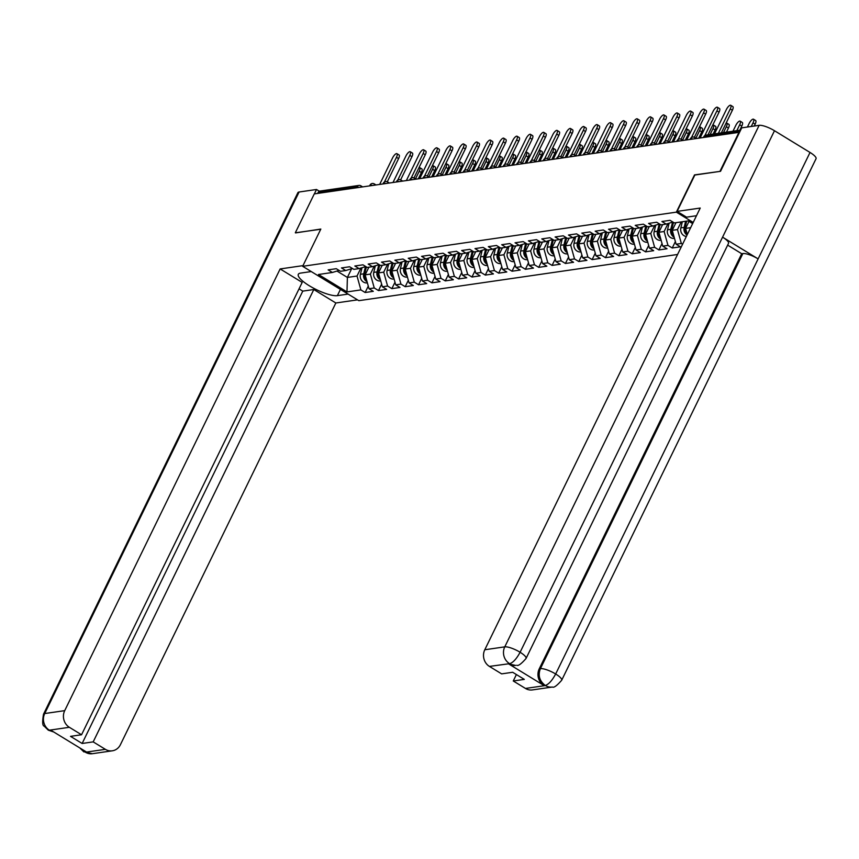 <?xml version="1.0" encoding="UTF-8"?>
<svg xmlns="http://www.w3.org/2000/svg" width="859" height="859" viewBox="0 0 859 859"><rect width="100%" height="100%" fill="white"/><g stroke="black" fill="none" stroke-linecap="round" stroke-linejoin="round"><path stroke-width="1.29" d="M720.271 171.349L694.512 174.903L676.344 212.152L302.658 266.311L358.858 300.671L677.579 254.468M676.344 212.152L693.202 222.449M692.633 223.598L688.22 220.903L674.315 222.91L670.052 220.312L661.924 221.493L666.187 224.092L672.865 222.03M681.208 221.912L677.472 229.578L681.337 243.462L682.583 244.214M681.337 243.462L676.119 244.214L680.382 246.823L672.243 247.993L675.378 241.572M668.012 223.533L664.125 231.511L667.991 245.395L672.243 247.993M667.991 245.395L662.761 246.146L667.024 248.756L658.896 249.937L662.031 243.505M654.665 225.466L650.768 233.455L654.633 247.328L658.896 249.937M654.633 247.328L649.415 248.079L653.678 250.688L645.538 251.87L648.674 245.438M641.308 227.399L637.421 235.387L641.286 249.26L645.538 251.87M641.286 249.26L636.057 250.023L640.32 252.621L632.192 253.802L635.327 247.371M627.961 229.332L624.064 237.32L627.929 251.193L632.192 253.802M627.929 251.193L622.711 251.955L626.973 254.554L618.834 255.735L621.97 249.314M614.604 231.275L610.717 239.253L614.582 253.137L618.834 255.735M614.582 253.137L609.353 253.888L613.616 256.497L605.488 257.668L608.623 251.247M601.257 233.208L597.359 241.196L601.225 255.069L605.488 257.668M601.225 255.069L596.006 255.821L600.269 258.43L592.13 259.611L595.266 253.18M587.9 235.141L584.013 243.129L587.878 257.002L592.13 259.611M587.878 257.002L582.649 257.764L586.912 260.363L578.783 261.544L581.919 255.112M574.553 237.073L570.655 245.062L574.521 258.935L578.783 261.544M574.521 258.935L569.302 259.697L573.565 262.296L565.426 263.477L568.561 257.056M561.195 239.006L557.308 246.995L561.174 260.878L565.426 263.477M561.174 260.878L555.945 261.63L560.208 264.239L552.079 265.41L555.215 258.988M547.849 240.95L543.951 248.927L547.817 262.811L552.079 265.41M547.817 262.811L542.598 263.563L546.861 266.172L538.722 267.353L541.857 260.921M534.491 242.882L530.604 250.871L534.47 264.744L538.722 267.353M534.47 264.744L529.241 265.506L533.503 268.105L525.375 269.286L528.51 262.854M521.145 244.815L517.247 252.804L521.112 266.677L525.375 269.286M521.112 266.677L515.894 267.439L520.157 270.037L512.018 271.219L515.153 264.797M507.787 246.748L503.9 254.736L507.766 268.62L512.018 271.219M507.766 268.62L502.536 269.372L506.799 271.981L498.671 273.151L501.806 266.73M494.44 248.691L490.543 256.669L494.408 270.553L498.671 273.151M494.408 270.553L489.19 271.304L493.453 273.914L485.314 275.095L488.449 268.663M481.083 250.624L477.196 258.613L481.061 272.486L485.314 275.095M481.061 272.486L475.832 273.248L480.095 275.846L471.967 277.027L475.102 270.596M467.736 252.557L463.839 260.545L467.704 274.418L471.967 277.027M467.704 274.418L462.486 275.181L466.748 277.779L458.609 278.96L461.745 272.528M454.379 254.489L450.492 262.478L454.357 276.362L458.609 278.96M454.357 276.362L449.128 277.113L453.391 279.723L445.263 280.893L448.398 274.472M441.032 256.433L437.134 264.411L441 278.295L445.263 280.893M441 278.295L435.781 279.046L440.044 281.655L431.905 282.836L435.041 276.405M427.675 258.366L423.788 266.354L427.653 280.227L431.905 282.836M427.653 280.227L422.424 280.979L426.687 283.588L418.558 284.769L421.694 278.337M414.328 260.298L410.43 268.287L414.296 282.16L418.558 284.769M414.296 282.16L409.077 282.922L413.34 285.521L405.201 286.702L408.336 280.27M400.97 262.231L397.083 270.22L400.949 284.093L405.201 286.702M400.949 284.093L395.72 284.855L399.983 287.454L391.854 288.635L394.99 282.214M387.624 264.175L383.726 272.153L387.592 286.036L391.854 288.635M387.592 286.036L382.373 286.788L386.636 289.397L378.497 290.567L381.632 284.146M374.266 266.107L370.379 274.096L374.245 287.969L378.497 290.567M374.245 287.969L369.016 288.721L373.278 291.33L365.15 292.511L368.286 286.079M360.92 268.04L357.022 276.029L360.887 289.902L365.15 292.511M360.887 289.902L346.982 291.92L318.474 274.493L332.379 272.475L339.069 270.413M666.187 224.092L660.958 224.854L656.706 222.245L648.577 223.426L652.829 226.024L647.611 226.787L643.348 224.178L635.22 225.359L639.483 227.968L634.264 228.719L630.001 226.121L621.873 227.291L626.125 229.901L620.907 230.652L616.644 228.054L608.516 229.235L612.778 231.833L607.56 232.596L603.297 229.987L595.169 231.168L599.421 233.766L594.203 234.528L589.94 231.919L581.811 233.1L586.074 235.71L580.856 236.461L576.593 233.863L568.465 235.033L572.717 237.642L567.498 238.394L563.236 235.796L555.107 236.977L559.37 239.575L554.152 240.337L549.889 237.728L541.761 238.909L546.013 241.508L540.794 242.27L536.531 239.661L528.403 240.842L532.666 243.451L527.447 244.203L523.185 241.604L515.056 242.775L519.308 245.384L514.09 246.136L509.827 243.537L501.699 244.718L505.962 247.317L500.743 248.079L496.481 245.47L488.352 246.651L492.604 249.25L487.386 250.012L483.123 247.403L474.995 248.584L479.258 251.193L474.039 251.945L469.776 249.335L461.648 250.517L465.9 253.126L460.682 253.877L456.419 251.279L448.291 252.449L452.553 255.059L447.335 255.81L443.072 253.212L434.944 254.393L439.196 256.991L433.978 257.754L429.715 255.144L421.586 256.326L425.849 258.924L420.631 259.686L416.368 257.077L408.24 258.258L412.492 260.868L407.273 261.619L403.011 259.021L394.882 260.191L399.145 262.8L393.927 263.552L389.664 260.953L381.536 262.135L385.788 264.733L380.569 265.495L376.306 262.886L368.178 264.067L372.441 266.666L367.222 267.428L362.96 264.819L354.831 266L359.083 268.609L353.865 269.361L349.602 266.762L341.474 267.933L345.737 270.542L340.518 271.294L336.256 268.695L328.127 269.876L332.379 272.475M689.025 221.386L685.6 228.397L690.657 227.667M685.6 228.397L687.307 234.528M675.99 222.674L672.253 230.341L677.472 229.578M672.253 230.341L676.119 244.214M652.829 226.024L659.519 223.963M662.643 224.607L658.896 232.274L664.125 231.511M658.896 232.274L662.761 246.146M639.483 227.968L646.161 225.906M649.286 226.54L645.549 234.206L650.768 233.455M645.549 234.206L649.415 248.079M626.125 229.901L632.815 227.839M635.939 228.483L632.192 236.139L637.421 235.387M632.192 236.139L636.057 250.023M612.778 231.833L619.457 229.772M622.582 230.416L618.845 238.083L624.064 237.32M618.845 238.083L622.711 251.955M599.421 233.766L606.11 231.705M609.235 232.349L605.488 240.015L610.717 239.253M605.488 240.015L609.353 253.888M586.074 235.71L592.753 233.648M595.878 234.282L592.141 241.948L597.359 241.196M592.141 241.948L596.006 255.821M572.717 237.642L579.406 235.581M582.531 236.214L578.783 243.881L584.013 243.129M578.783 243.881L582.649 257.764M559.37 239.575L566.049 237.513M569.173 238.158L565.437 245.814L570.655 245.062M565.437 245.814L569.302 259.697M546.013 241.508L552.702 239.446M555.827 240.09L552.079 247.757L557.308 246.995M552.079 247.757L555.945 261.63M532.666 243.451L539.345 241.39M542.469 242.023L538.733 249.69L543.951 248.927M538.733 249.69L542.598 263.563M519.308 245.384L525.998 243.322M529.123 243.956L525.375 251.623L530.604 250.871M525.375 251.623L529.241 265.506M505.962 247.317L512.64 245.255M515.765 245.899L512.028 253.555L517.247 252.804M512.028 253.555L515.894 267.439M492.604 249.25L499.294 247.188M502.418 247.832L498.671 255.499L503.9 254.736M498.671 255.499L502.536 269.372M479.258 251.193L485.936 249.121M489.061 249.765L485.324 257.432L490.543 256.669M485.324 257.432L489.19 271.304M465.9 253.126L472.59 251.064M475.714 251.698L471.967 259.364L477.196 258.613M471.967 259.364L475.832 273.248M452.553 255.059L459.232 252.997M462.357 253.641L458.62 261.297L463.839 260.545M458.62 261.297L462.486 275.181M439.196 256.991L445.885 254.93M449.01 255.574L445.263 263.241L450.492 262.478M445.263 263.241L449.128 277.113M425.849 258.924L432.528 256.862M435.653 257.507L431.916 265.173L437.134 264.411M431.916 265.173L435.781 279.046M412.492 260.868L419.181 258.806M422.306 259.439L418.558 267.106L423.788 266.354M418.558 267.106L422.424 280.979M399.145 262.8L405.824 260.739M408.948 261.383L405.212 269.039L410.43 268.287M405.212 269.039L409.077 282.922M385.788 264.733L392.477 262.671M395.602 263.316L391.854 270.982L397.083 270.22M391.854 270.982L395.72 284.855M372.441 266.666L379.12 264.604M382.244 265.248L378.508 272.915L383.726 272.153M378.508 272.915L382.373 286.788M359.083 268.609L365.773 266.548M368.898 267.181L365.15 274.848L370.379 274.096M365.15 274.848L369.016 288.721M345.737 270.542L352.415 268.48M356.474 187.788L356.882 186.951L318.109 192.577L317.701 193.415M318.109 192.577A3.06 2.77 -98.2 0 1 320.128 191.042L358.901 185.426A3.06 2.77 -98.2 0 1 360.64 185.791A3.06 1.042 121.4 0 1 360.941 185.845A3.06 1.042 121.4 0 1 361.07 187.122M351.642 268.717L347.39 277.425L357.022 276.029M336.986 271.057L347.39 277.425L346.982 291.92M302.658 266.311L320.826 229.063L295.571 232.907M295.324 232.757L314.276 193.909L738.965 132.35L720.025 171.199M396.922 153.675L399.059 154.974A4.596 1.557 121.4 0 1 398.587 158.614L396.461 157.315A4.596 1.557 -58.6 0 0 396.922 153.675A4.596 1.557 -58.6 0 0 392.606 157.873L379.657 184.438M398.587 158.614L387.291 181.786M396.461 157.315L384.424 181.99M419.697 167.602L421.833 168.901A4.596 1.557 121.4 0 1 421.361 172.541L419.235 171.242A4.596 1.557 -58.6 0 0 419.697 167.602A4.596 1.557 -58.6 0 0 419.031 167.58M366.782 280.689A6.732 6.099 -98.2 0 1 364.731 273.688L366.374 266.913M415.531 178.822L419.235 171.242M367.083 281.784A6.732 6.099 -98.2 0 1 363.701 273.828L365.451 266.644M367.384 282.869L367.287 282.879A6.732 6.099 -98.2 0 1 360.404 274.311L362.015 267.707M418.29 178.833L421.361 172.541M311.237 271.562L300.521 273.108A22.957 5.841 -154 0 0 298.32 274.311A22.957 5.841 -154 0 0 312.762 287.754A22.957 5.841 -154 0 0 337.383 295.646L348.099 294.089M303.002 265.624L280.141 268.942L302.185 282.407L81.551 734.756L69.354 727.294L49.36 730.193L50.928 730.279L86.158 751.808L85.406 752.226L105.389 749.338A12.241 11.092 81.8 0 0 112.336 750.809A12.241 11.092 81.8 0 0 120.41 744.699L335.848 302.991L313.814 289.526L302.776 291.126L299.039 288.839M357.527 299.855L335.848 302.991M280.141 268.942L64.715 710.64A12.241 11.092 81.8 0 0 69.354 727.294M53.73 731.986L48.297 730.171L44.185 726.145C42.445 725.769 42.22 721.785 43.519 714.194L297.89 192.663A12.552 3.2 26 0 1 299.093 192.008L316.509 189.485L319.419 191.256M81.551 734.756L70.513 736.356L82.142 743.475L93.191 741.875L105.389 749.338M93.191 741.875L313.814 289.526M295.389 232.8L320.729 229.256M316.509 189.485L314.362 193.898M82.142 743.475L302.776 291.126M53.537 731.879L49.768 730.44M48.297 730.171L49.403 730.322M85.406 752.226A12.241 11.092 -98.2 0 0 92.353 753.708L85.03 752.097M677.107 211.4L700.225 208.05L484.787 649.758L504.77 646.859L759.141 125.328L741.725 127.851L720.529 171.317L694.845 175.032L677.107 211.4L686.534 217.166L696.477 215.716M525.472 688.446L545.454 685.546A12.241 11.092 -98.2 0 0 552.401 687.028L532.419 689.917A12.241 11.092 -98.2 0 1 525.472 688.446L513.263 680.983L516.399 674.551M759.141 125.328A12.552 3.2 26 0 1 774.485 130.729L722.569 237.159A12.552 3.2 26 0 1 728.507 243.376L526.052 658.477A12.552 3.2 26 0 0 520.114 652.26C516.624 658.735 513.177 662.525 509.784 663.642L489.426 666.412A12.241 11.092 -98.2 0 1 484.787 649.758M508.668 663.932L515.615 665.403A12.241 11.092 -98.2 0 1 508.668 663.932L543.887 685.471A12.241 11.092 -98.2 0 1 539.248 668.817L741.704 253.716L742.863 253.545A12.552 3.2 26 0 1 758.121 258.892L810.037 152.462L774.485 130.729M810.037 152.462A12.552 3.2 26 0 1 816.05 158.722L561.679 680.253A12.552 3.2 26 0 0 555.666 673.993C552.165 680.478 548.751 684.29 545.422 685.428L543.887 685.471M539.248 668.817L540.408 668.646A12.552 3.2 26 0 1 555.666 673.993L758.121 258.892L722.569 237.159L520.114 652.26A12.552 3.2 26 0 0 504.77 646.859A12.241 11.092 81.8 0 0 509.408 663.513M513.263 680.983L524.301 679.383L512.673 672.275L501.635 673.875L489.426 666.412M741.704 253.716L727.648 245.126M742.863 253.545L540.408 668.646C537.852 675.228 539.398 680.779 545.046 685.299M410.28 151.742L412.406 153.042A4.596 1.557 121.4 0 1 411.944 156.682L409.807 155.382A4.596 1.557 -58.6 0 0 410.28 151.742A4.596 1.557 -58.6 0 0 405.953 155.941L393.003 182.495M411.944 156.682L400.638 179.853M409.807 155.382L397.771 180.057M423.627 149.81L425.763 151.109A4.596 1.557 121.4 0 1 425.291 154.749L423.165 153.45A4.596 1.557 -58.6 0 0 423.627 149.81A4.596 1.557 -58.6 0 0 419.31 154.008L406.361 180.562M425.291 154.749L413.995 177.92M423.165 153.45L411.128 178.124M436.984 147.866L439.11 149.176A4.596 1.557 121.4 0 1 438.638 152.816L436.512 151.506A4.596 1.557 -58.6 0 0 436.984 147.866A4.596 1.557 -58.6 0 0 432.657 152.064L419.707 178.629M438.638 152.816L427.342 175.977M436.512 151.506L424.475 176.192M450.331 145.933L452.468 147.243A4.596 1.557 121.4 0 1 451.995 150.873L449.869 149.573A4.596 1.557 -58.6 0 0 450.331 145.933A4.596 1.557 -58.6 0 0 446.014 150.132L433.065 176.696M451.995 150.873L440.699 174.044M449.869 149.573L437.832 174.248M463.688 144.001L465.814 145.3A4.596 1.557 121.4 0 1 465.342 148.94L463.216 147.641A4.596 1.557 -58.6 0 0 463.688 144.001A4.596 1.557 -58.6 0 0 459.361 148.199L446.412 174.753M465.342 148.94L454.046 172.111M463.216 147.641L451.179 172.315M433.054 165.669L435.18 166.968A4.596 1.557 121.4 0 1 434.708 170.608L432.582 169.298A4.596 1.557 -58.6 0 0 433.054 165.669A4.596 1.557 -58.6 0 0 432.388 165.647M380.129 278.745A6.732 6.099 -98.2 0 1 378.078 271.745L379.721 264.98M428.877 176.89L432.582 169.298M380.44 279.841A6.732 6.099 -98.2 0 1 377.058 271.895L378.798 264.712M380.741 280.925L380.634 280.947A6.732 6.099 -98.2 0 1 373.762 272.378L375.362 265.764M431.647 176.9L434.708 170.608M446.401 163.725L448.538 165.035A4.596 1.557 121.4 0 1 448.065 168.665L445.939 167.365A4.596 1.557 -58.6 0 0 446.401 163.725A4.596 1.557 -58.6 0 0 445.735 163.704M393.486 276.813A6.732 6.099 -98.2 0 1 391.436 269.812L393.078 263.037M442.235 174.957L445.939 167.365M393.787 277.908A6.732 6.099 -98.2 0 1 390.405 269.962L392.155 262.768M394.088 278.992L393.991 279.014A6.732 6.099 -98.2 0 1 387.108 270.445L388.719 263.831M444.994 174.968L448.065 168.665M459.758 161.793L461.884 163.092A4.596 1.557 121.4 0 1 461.412 166.732L459.286 165.433A4.596 1.557 -58.6 0 0 459.758 161.793A4.596 1.557 -58.6 0 0 459.093 161.771M406.833 274.88A6.732 6.099 -98.2 0 1 404.782 267.879L406.425 261.104M455.581 173.024L459.286 165.433M407.145 275.975A6.732 6.099 -98.2 0 1 403.762 268.029L405.502 260.835M407.445 277.06L407.338 277.07A6.732 6.099 -98.2 0 1 400.466 268.502L402.066 261.898M458.352 173.024L461.412 166.732M473.105 159.86L475.242 161.159A4.596 1.557 121.4 0 1 474.769 164.799L472.643 163.5A4.596 1.557 -58.6 0 0 473.105 159.86A4.596 1.557 -58.6 0 0 472.439 159.838M420.191 272.947A6.732 6.099 -98.2 0 1 418.14 265.946L419.783 259.171M468.939 171.081L472.643 163.5M420.491 274.042A6.732 6.099 -98.2 0 1 417.109 266.097L418.859 258.903M420.792 275.127L420.695 275.138A6.732 6.099 -98.2 0 1 413.813 266.569L415.423 259.966M471.698 171.091L474.769 164.799M486.462 157.927L488.588 159.226A4.596 1.557 121.4 0 1 488.116 162.866L485.99 161.556A4.596 1.557 -58.6 0 0 486.462 157.927A4.596 1.557 -58.6 0 0 485.797 157.906M433.537 271.004A6.732 6.099 -98.2 0 1 431.486 264.003L433.129 257.238M482.286 169.148L485.99 161.556M433.849 272.099A6.732 6.099 -98.2 0 1 430.466 264.153L432.206 256.97M434.149 273.194L434.042 273.205A6.732 6.099 -98.2 0 1 427.17 264.636L428.77 258.022M485.056 169.159L488.116 162.866M477.035 142.068L479.172 143.367A4.596 1.557 121.4 0 1 478.699 147.007L476.573 145.708A4.596 1.557 -58.6 0 0 477.035 142.068A4.596 1.557 -58.6 0 0 472.718 146.266L459.769 172.82M478.699 147.007L467.403 170.179M476.573 145.708L464.536 170.383M499.809 155.984L501.946 157.294A4.596 1.557 121.4 0 1 501.473 160.934L499.347 159.624A4.596 1.557 -58.6 0 0 499.809 155.984A4.596 1.557 -58.6 0 0 499.143 155.962M446.895 269.071A6.732 6.099 -98.2 0 1 444.844 262.07L446.487 255.295M495.643 167.215L499.347 159.624M447.195 270.166A6.732 6.099 -98.2 0 1 443.813 262.22L445.563 255.026M447.496 271.251L447.399 271.272A6.732 6.099 -98.2 0 1 440.517 262.704L442.127 256.089M498.403 167.226L501.473 160.934M490.392 140.135L492.518 141.434A4.596 1.557 121.4 0 1 492.046 145.074L489.92 143.764A4.596 1.557 -58.6 0 0 490.392 140.135A4.596 1.557 -58.6 0 0 486.065 144.323L473.116 170.887M492.046 145.074L480.75 168.235M489.92 143.764L477.883 168.45M513.167 154.051L515.293 155.35A4.596 1.557 121.4 0 1 514.82 158.99L512.694 157.691A4.596 1.557 -58.6 0 0 513.167 154.051A4.596 1.557 -58.6 0 0 512.501 154.029M460.241 267.138A6.732 6.099 -98.2 0 1 458.191 260.137L459.833 253.362M508.99 165.282L512.694 157.691M460.553 268.233A6.732 6.099 -98.2 0 1 457.171 260.288L458.91 253.094M460.853 269.318L460.746 269.339A6.732 6.099 -98.2 0 1 453.874 260.76L455.474 254.157M511.76 165.282L514.82 158.99M503.739 138.192L505.876 139.502A4.596 1.557 121.4 0 1 505.403 143.131L503.277 141.832A4.596 1.557 -58.6 0 0 503.739 138.192A4.596 1.557 -58.6 0 0 499.423 142.39L486.473 168.955M505.403 143.131L494.108 166.302M503.277 141.832L491.241 166.506M526.513 152.118L528.65 153.417A4.596 1.557 121.4 0 1 528.178 157.057L526.052 155.758A4.596 1.557 -58.6 0 0 526.513 152.118A4.596 1.557 -58.6 0 0 525.848 152.097M473.599 265.206A6.732 6.099 -98.2 0 1 471.548 258.205L473.191 251.429M522.347 163.339L526.052 155.758M473.9 266.301A6.732 6.099 -98.2 0 1 470.517 258.355L472.267 251.161M474.2 267.385L474.104 267.396A6.732 6.099 -98.2 0 1 467.221 258.827L468.831 252.224M525.107 163.35L528.178 157.057M517.097 136.259L519.223 137.558A4.596 1.557 121.4 0 1 518.75 141.198L516.624 139.899A4.596 1.557 -58.6 0 0 517.097 136.259A4.596 1.557 -58.6 0 0 512.769 140.457L499.82 167.011M518.75 141.198L507.454 164.37M516.624 139.899L504.587 164.574M539.871 150.185L541.997 151.485A4.596 1.557 121.4 0 1 541.524 155.125L539.398 153.825A4.596 1.557 -58.6 0 0 539.871 150.185A4.596 1.557 -58.6 0 0 539.205 150.164M486.946 263.262A6.732 6.099 -98.2 0 1 484.895 256.272L486.538 249.497M535.694 161.406L539.398 153.825M487.257 264.368A6.732 6.099 -98.2 0 1 483.875 256.411L485.614 249.228M487.558 265.452L487.45 265.463A6.732 6.099 -98.2 0 1 480.578 256.895L482.178 250.28M538.464 161.417L541.524 155.125M530.443 134.326L532.58 135.625A4.596 1.557 121.4 0 1 532.108 139.265L529.982 137.966A4.596 1.557 -58.6 0 0 530.443 134.326A4.596 1.557 -58.6 0 0 526.127 138.524L513.177 165.078M532.108 139.265L520.812 162.437M529.982 137.966L517.945 162.641M553.217 148.242L555.354 149.552A4.596 1.557 121.4 0 1 554.882 153.192L552.756 151.882A4.596 1.557 -58.6 0 0 553.217 148.242A4.596 1.557 -58.6 0 0 552.552 148.231M500.303 261.329A6.732 6.099 -98.2 0 1 498.252 254.328L499.895 247.564M549.051 159.473L552.756 151.882M500.604 262.425A6.732 6.099 -98.2 0 1 497.221 254.479L498.972 247.285M500.904 263.509L500.797 263.53A6.732 6.099 -98.2 0 1 493.925 254.962L495.536 248.348M551.811 159.484L554.882 153.192M543.801 132.393L545.927 133.693A4.596 1.557 121.4 0 1 545.454 137.333L543.328 136.023A4.596 1.557 -58.6 0 0 543.801 132.393A4.596 1.557 -58.6 0 0 539.473 136.581L526.524 163.146M545.454 137.333L534.158 160.493M543.328 136.023L531.292 160.708M566.575 146.309L568.701 147.608A4.596 1.557 121.4 0 1 568.229 151.248L566.102 149.949A4.596 1.557 -58.6 0 0 566.575 146.309A4.596 1.557 -58.6 0 0 565.909 146.288M513.65 259.397A6.732 6.099 -98.2 0 1 511.599 252.396L513.242 245.62M562.398 157.541L566.102 149.949M513.961 260.492A6.732 6.099 -98.2 0 1 510.579 252.546L512.318 245.352M514.262 261.576L514.154 261.598A6.732 6.099 -98.2 0 1 507.282 253.018L508.882 246.415M565.168 157.541L568.229 151.248M557.147 130.45L559.284 131.76A4.596 1.557 121.4 0 1 558.812 135.4L556.686 134.09A4.596 1.557 -58.6 0 0 557.147 130.45A4.596 1.557 -58.6 0 0 552.831 134.648L539.881 161.213M558.812 135.4L547.516 158.561M556.686 134.09L544.649 158.765M579.922 144.376L582.058 145.676A4.596 1.557 121.4 0 1 581.586 149.316L579.46 148.016A4.596 1.557 -58.6 0 0 579.922 144.376A4.596 1.557 -58.6 0 0 579.256 144.355M527.007 257.464A6.732 6.099 -98.2 0 1 524.956 250.463L526.599 243.688M575.755 155.597L579.46 148.016M527.308 258.559A6.732 6.099 -98.2 0 1 523.926 250.613L525.676 243.419M527.609 259.643L527.501 259.654A6.732 6.099 -98.2 0 1 520.629 251.086L522.24 244.482M578.515 155.608L581.586 149.316M570.505 128.517L572.631 129.816A4.596 1.557 121.4 0 1 572.158 133.456L570.032 132.157A4.596 1.557 -58.6 0 0 570.505 128.517A4.596 1.557 -58.6 0 0 566.178 132.715L553.228 159.269M572.158 133.456L560.863 156.628M570.032 132.157L557.996 156.832M593.279 142.444L595.405 143.743A4.596 1.557 121.4 0 1 594.933 147.383L592.807 146.084A4.596 1.557 -58.6 0 0 593.279 142.444A4.596 1.557 -58.6 0 0 592.613 142.422M540.354 255.52A6.732 6.099 -98.2 0 1 538.303 248.53L539.946 241.755M589.102 153.664L592.807 146.084M540.665 256.626A6.732 6.099 -98.2 0 1 537.283 248.67L539.023 241.486M540.966 257.711L540.859 257.721A6.732 6.099 -98.2 0 1 533.987 249.153L535.587 242.549M591.872 153.675L594.933 147.383M583.852 126.584L585.988 127.884A4.596 1.557 121.4 0 1 585.516 131.524L583.39 130.224A4.596 1.557 -58.6 0 0 583.852 126.584A4.596 1.557 -58.6 0 0 579.535 130.783L566.586 157.337M585.516 131.524L574.22 154.695M583.39 130.224L571.353 154.899M606.626 140.5L608.763 141.81A4.596 1.557 121.4 0 1 608.29 145.45L606.164 144.14A4.596 1.557 -58.6 0 0 606.626 140.5A4.596 1.557 -58.6 0 0 605.96 140.489M553.711 253.588A6.732 6.099 -98.2 0 1 551.661 246.587L553.303 239.822M602.46 151.732L606.164 144.14M554.012 254.683A6.732 6.099 -98.2 0 1 550.63 246.737L552.38 239.554M554.313 255.767L554.205 255.789A6.732 6.099 -98.2 0 1 547.333 247.22L548.944 240.606M605.219 151.742L608.29 145.45M597.209 124.652L599.335 125.951A4.596 1.557 121.4 0 1 598.863 129.591L596.737 128.292A4.596 1.557 -58.6 0 0 597.209 124.652A4.596 1.557 -58.6 0 0 592.882 128.85L579.932 155.404M598.863 129.591L587.567 152.752M596.737 128.292L584.7 152.966M619.983 138.567L622.109 139.877A4.596 1.557 121.4 0 1 621.637 143.507L619.511 142.207A4.596 1.557 -58.6 0 0 619.983 138.567A4.596 1.557 -58.6 0 0 619.318 138.546M567.058 251.655A6.732 6.099 -98.2 0 1 565.007 244.654L566.65 237.879M615.806 149.799L619.511 142.207M567.37 252.75A6.732 6.099 -98.2 0 1 563.987 244.804L565.727 237.61M567.67 253.834L567.563 253.856A6.732 6.099 -98.2 0 1 560.691 245.277L562.291 238.673M618.577 149.799L621.637 143.507M610.556 122.708L612.692 124.018A4.596 1.557 121.4 0 1 612.22 127.658L610.094 126.348A4.596 1.557 -58.6 0 0 610.556 122.708A4.596 1.557 -58.6 0 0 606.239 126.907L593.29 153.471M612.22 127.658L600.924 150.819M610.094 126.348L598.057 151.023M633.33 136.635L635.467 137.934A4.596 1.557 121.4 0 1 634.994 141.574L632.868 140.275A4.596 1.557 -58.6 0 0 633.33 136.635A4.596 1.557 -58.6 0 0 632.664 136.613M580.416 249.722A6.732 6.099 -98.2 0 1 578.365 242.721L580.008 235.946M629.164 147.855L632.868 140.275M580.716 250.817A6.732 6.099 -98.2 0 1 577.334 242.872L579.084 235.677M581.017 251.902L580.909 251.912A6.732 6.099 -98.2 0 1 574.037 243.344L575.648 236.74M631.923 147.866L634.994 141.574M623.913 120.775L626.039 122.075A4.596 1.557 121.4 0 1 625.567 125.715L623.441 124.415A4.596 1.557 -58.6 0 0 623.913 120.775A4.596 1.557 -58.6 0 0 619.586 124.974L606.637 151.538M625.567 125.715L614.271 148.886M623.441 124.415L611.404 149.09M646.687 134.702L648.813 136.001A4.596 1.557 121.4 0 1 648.341 139.641L646.215 138.342A4.596 1.557 -58.6 0 0 646.687 134.702A4.596 1.557 -58.6 0 0 646.022 134.68M593.762 247.789A6.732 6.099 -98.2 0 1 591.711 240.788L593.354 234.013M642.511 145.923L646.215 138.342M594.074 248.885A6.732 6.099 -98.2 0 1 590.681 240.939L592.431 233.745M594.374 249.969L594.267 249.98A6.732 6.099 -98.2 0 1 587.395 241.411L588.995 234.808M645.281 145.933L648.341 139.641M637.26 118.843L639.397 120.142A4.596 1.557 121.4 0 1 638.924 123.782L636.798 122.483A4.596 1.557 -58.6 0 0 637.26 118.843A4.596 1.557 -58.6 0 0 632.943 123.041L619.994 149.595M638.924 123.782L627.628 146.953M636.798 122.483L624.761 147.157M660.034 132.769L662.171 134.068A4.596 1.557 121.4 0 1 661.698 137.708L659.572 136.398A4.596 1.557 -58.6 0 0 660.034 132.769A4.596 1.557 -58.6 0 0 659.368 132.748M607.12 245.846A6.732 6.099 -98.2 0 1 605.069 238.845L606.712 232.08M655.868 143.99L659.572 136.398M607.42 246.941A6.732 6.099 -98.2 0 1 604.038 238.995L605.788 231.812M607.721 248.026L607.614 248.047A6.732 6.099 -98.2 0 1 600.742 239.478L602.352 232.864M658.628 144.001L661.698 137.708M650.617 116.91L652.743 118.209A4.596 1.557 121.4 0 1 652.271 121.849L650.145 120.55A4.596 1.557 -58.6 0 0 650.617 116.91A4.596 1.557 -58.6 0 0 646.29 121.108L633.341 147.662M652.271 121.849L640.975 145.021M650.145 120.55L638.108 145.225M673.392 130.826L675.518 132.136A4.596 1.557 121.4 0 1 675.045 135.765L672.919 134.466A4.596 1.557 -58.6 0 0 673.392 130.826A4.596 1.557 -58.6 0 0 672.726 130.804M620.466 243.913A6.732 6.099 -98.2 0 1 618.416 236.912L620.058 230.137M669.215 142.057L672.919 134.466M620.778 245.008A6.732 6.099 -98.2 0 1 617.385 237.063L619.135 229.868M621.078 246.093L620.971 246.114A6.732 6.099 -98.2 0 1 614.099 237.546L615.699 230.931M671.985 142.068L675.045 135.765M663.964 114.966L666.101 116.276A4.596 1.557 121.4 0 1 665.628 119.916L663.502 118.606A4.596 1.557 -58.6 0 0 663.964 114.966A4.596 1.557 -58.6 0 0 659.648 119.165L646.698 145.729M665.628 119.916L654.333 143.077M663.502 118.606L651.466 143.292M686.738 128.893L688.875 130.192A4.596 1.557 121.4 0 1 688.403 133.832L686.277 132.533A4.596 1.557 -58.6 0 0 686.738 128.893A4.596 1.557 -58.6 0 0 686.073 128.871M633.824 241.98A6.732 6.099 -98.2 0 1 631.773 234.979L633.416 228.204M682.572 140.124L686.277 132.533M634.125 243.076A6.732 6.099 -98.2 0 1 630.742 235.13L632.492 227.936M634.425 244.16L634.318 244.171A6.732 6.099 -98.2 0 1 627.446 235.602L629.056 228.999M685.332 140.124L688.403 133.832M677.321 113.034L679.448 114.344A4.596 1.557 121.4 0 1 678.975 117.973L676.849 116.674A4.596 1.557 -58.6 0 0 677.321 113.034A4.596 1.557 -58.6 0 0 672.994 117.232L660.045 143.797M678.975 117.973L667.679 141.144M676.849 116.674L664.812 141.348M700.096 126.96L702.222 128.259A4.596 1.557 121.4 0 1 701.749 131.899L699.623 130.6A4.596 1.557 -58.6 0 0 700.096 126.96A4.596 1.557 -58.6 0 0 699.43 126.939M647.171 240.048A6.732 6.099 -98.2 0 1 645.12 233.047L646.763 226.271M695.919 138.181L699.623 130.6M647.482 241.143A6.732 6.099 -98.2 0 1 644.089 233.197L645.839 226.003M647.783 242.227L647.675 242.238A6.732 6.099 -98.2 0 1 640.803 233.669L642.403 227.066M698.689 138.192L701.749 131.899M690.668 111.101L692.805 112.4A4.596 1.557 121.4 0 1 692.333 116.04L690.206 114.741A4.596 1.557 -58.6 0 0 690.668 111.101A4.596 1.557 -58.6 0 0 686.352 115.299L673.402 141.853M692.333 116.04L681.037 139.212M690.206 114.741L678.17 139.416M713.442 125.027L715.579 126.327A4.596 1.557 121.4 0 1 715.107 129.967L712.981 128.657A4.596 1.557 -58.6 0 0 713.442 125.027A4.596 1.557 -58.6 0 0 712.777 125.006M660.528 238.104A6.732 6.099 -98.2 0 1 658.477 231.103L660.12 224.339M710.114 134.519L712.981 128.657M660.829 239.199A6.732 6.099 -98.2 0 1 657.446 231.254L659.197 224.07M661.129 240.295L661.022 240.305A6.732 6.099 -98.2 0 1 654.15 231.737L655.761 225.122M713.088 134.09L715.107 129.967M704.026 109.168L706.152 110.467A4.596 1.557 121.4 0 1 705.679 114.107L703.553 112.808A4.596 1.557 -58.6 0 0 704.026 109.168A4.596 1.557 -58.6 0 0 699.698 113.367L686.749 139.92M705.679 114.107L694.383 137.279M703.553 112.808L691.516 137.483M726.8 123.084L728.926 124.394A4.596 1.557 121.4 0 1 728.453 128.034L726.327 126.724A4.596 1.557 -58.6 0 0 726.8 123.084A4.596 1.557 -58.6 0 0 726.134 123.062M673.875 236.171A6.732 6.099 -98.2 0 1 671.824 229.17L673.467 222.395M723.471 132.587L726.327 126.724M674.186 237.267A6.732 6.099 -98.2 0 1 670.793 229.321L672.543 222.127M674.487 238.351L674.379 238.373A6.732 6.099 -98.2 0 1 667.507 229.804L669.107 223.19M726.446 132.157L728.453 128.034M717.372 107.235L719.509 108.535A4.596 1.557 121.4 0 1 719.037 112.175L716.911 110.865A4.596 1.557 -58.6 0 0 717.372 107.235A4.596 1.557 -58.6 0 0 713.056 111.423L700.106 137.988M719.037 112.175L707.988 134.831M716.911 110.865L704.874 135.55M740.147 121.151L742.283 122.45A4.596 1.557 121.4 0 1 741.811 126.09L739.685 124.791A4.596 1.557 -58.6 0 0 740.147 121.151A4.596 1.557 -58.6 0 0 735.83 125.35L732.974 131.212M687.232 234.239A6.732 6.099 -98.2 0 1 685.181 227.238L686.663 221.128M736.818 130.654L739.685 124.791M687.05 235.055A6.732 6.099 -98.2 0 1 684.151 227.388L685.632 221.278M686.362 236.461A6.732 6.099 -98.2 0 1 680.854 227.86L682.336 221.751M739.792 130.224L741.811 126.09M730.73 105.292L732.856 106.602A4.596 1.557 121.4 0 1 732.383 110.231L730.257 108.932A4.596 1.557 -58.6 0 0 730.73 105.292A4.596 1.557 -58.6 0 0 726.403 109.49L714.505 133.886M732.383 110.231L721.335 132.898M730.257 108.932L718.36 133.328M753.504 119.218L755.63 120.518A4.596 1.557 121.4 0 1 755.158 124.158L753.032 122.858A4.596 1.557 -58.6 0 0 753.504 119.218A4.596 1.557 -58.6 0 0 749.177 123.417L747.416 127.025M751.271 126.466L753.032 122.858M754.245 126.037L755.158 124.158M358.965 187.434A3.06 0.784 26 0 0 356.882 186.951A3.06 2.77 -98.2 0 1 358.901 185.426A3.06 3.06 0 0 1 360.941 185.845L362.659 186.897M739.975 131.427L704.036 136.635L703.628 137.472M740.63 130.096L706.055 135.11A3.06 2.77 81.8 0 0 704.036 136.635A3.06 0.784 -154 0 0 703.746 136.796A3.06 0.784 -154 0 0 703.8 137.129M372.312 185.501A3.06 0.784 26 0 0 370.24 185.018A3.06 0.784 -154 0 0 369.95 185.179A3.06 0.784 -154 0 0 370.004 185.512M373.998 183.858A3.06 1.042 121.4 0 1 374.288 183.912A3.06 1.042 121.4 0 1 374.417 185.19M385.67 183.558A3.06 0.784 26 0 0 383.586 183.085A3.06 0.784 -154 0 0 383.297 183.246A3.06 0.784 -154 0 0 383.35 183.579M387.345 181.925A3.06 1.042 121.4 0 1 387.645 181.968A3.06 1.042 121.4 0 1 387.774 183.257M399.016 181.625A3.06 0.784 26 0 0 396.944 181.152A3.06 0.784 -154 0 0 396.654 181.313A3.06 0.784 -154 0 0 396.708 181.636M400.702 179.993A3.06 1.042 121.4 0 1 400.992 180.036A3.06 1.042 121.4 0 1 401.121 181.324M412.374 179.692A3.06 0.784 26 0 0 410.291 179.209A3.06 0.784 -154 0 0 410.001 179.37A3.06 0.784 -154 0 0 410.054 179.703M414.049 178.049A3.06 1.042 121.4 0 1 414.349 178.103A3.06 1.042 121.4 0 1 414.478 179.391M425.72 177.759A3.06 0.784 26 0 0 423.648 177.276A3.06 0.784 -154 0 0 423.347 177.437A3.06 0.784 -154 0 0 423.412 177.77M427.406 176.116A3.06 1.042 121.4 0 1 427.696 176.17A3.06 1.042 121.4 0 1 427.825 177.448M439.078 175.816A3.06 0.784 26 0 0 436.995 175.343A3.06 0.784 -154 0 0 436.705 175.504A3.06 0.784 -154 0 0 436.759 175.837M440.753 174.184A3.06 1.042 121.4 0 1 441.054 174.237A3.06 1.042 121.4 0 1 441.182 175.515M452.425 173.883A3.06 0.784 26 0 0 450.352 173.411A3.06 0.784 -154 0 0 450.052 173.572A3.06 0.784 -154 0 0 450.116 173.894M454.11 172.251A3.06 1.042 121.4 0 1 454.4 172.294A3.06 1.042 121.4 0 1 454.529 173.582M465.782 171.95A3.06 0.784 26 0 0 463.699 171.467A3.06 0.784 -154 0 0 463.409 171.628A3.06 0.784 -154 0 0 463.463 171.961M467.457 170.318A3.06 1.042 121.4 0 1 467.758 170.361A3.06 1.042 121.4 0 1 467.887 171.65M479.129 170.018A3.06 0.784 26 0 0 477.056 169.534A3.06 0.784 -154 0 0 476.756 169.695A3.06 0.784 -154 0 0 476.82 170.028M480.815 168.375A3.06 1.042 121.4 0 1 481.104 168.428A3.06 1.042 121.4 0 1 481.233 169.706M492.486 168.074A3.06 0.784 26 0 0 490.403 167.602A3.06 0.784 -154 0 0 490.113 167.763A3.06 0.784 -154 0 0 490.167 168.096M494.161 166.442A3.06 1.042 121.4 0 1 494.462 166.496A3.06 1.042 121.4 0 1 494.591 167.773M505.833 166.141A3.06 0.784 26 0 0 503.761 165.669A3.06 0.784 -154 0 0 503.46 165.83A3.06 0.784 -154 0 0 503.524 166.152M507.519 164.509A3.06 1.042 121.4 0 1 507.809 164.552A3.06 1.042 121.4 0 1 507.937 165.841M519.19 164.209A3.06 0.784 26 0 0 517.107 163.725A3.06 0.784 -154 0 0 516.817 163.886A3.06 0.784 -154 0 0 516.871 164.219M520.865 162.576A3.06 1.042 121.4 0 1 521.166 162.619A3.06 1.042 121.4 0 1 521.295 163.908M532.537 162.276A3.06 0.784 26 0 0 530.465 161.793A3.06 0.784 -154 0 0 530.164 161.954A3.06 0.784 -154 0 0 530.228 162.287M534.223 160.633A3.06 1.042 121.4 0 1 534.513 160.687A3.06 1.042 121.4 0 1 534.642 161.964M545.894 160.343A3.06 0.784 26 0 0 543.811 159.86A3.06 0.784 -154 0 0 543.522 160.021A3.06 0.784 -154 0 0 543.575 160.354M547.57 158.7A3.06 1.042 121.4 0 1 547.87 158.754A3.06 1.042 121.4 0 1 547.999 160.032M559.241 158.4A3.06 0.784 26 0 0 557.169 157.927A3.06 0.784 -154 0 0 556.868 158.088A3.06 0.784 -154 0 0 556.933 158.41M560.927 156.767A3.06 1.042 121.4 0 1 561.217 156.81A3.06 1.042 121.4 0 1 561.346 158.099M572.599 156.467A3.06 0.784 26 0 0 570.516 155.994A3.06 0.784 -154 0 0 570.226 156.145A3.06 0.784 -154 0 0 570.279 156.478M574.274 154.835A3.06 1.042 121.4 0 1 574.574 154.878A3.06 1.042 121.4 0 1 574.703 156.166M585.945 154.534A3.06 0.784 26 0 0 583.873 154.051A3.06 0.784 -154 0 0 583.572 154.212A3.06 0.784 -154 0 0 583.637 154.545M587.631 152.891A3.06 1.042 121.4 0 1 587.921 152.945A3.06 1.042 121.4 0 1 588.05 154.223M599.303 152.601A3.06 0.784 26 0 0 597.22 152.118A3.06 0.784 -154 0 0 596.93 152.279A3.06 0.784 -154 0 0 596.984 152.612M600.978 150.959A3.06 1.042 121.4 0 1 601.279 151.012A3.06 1.042 121.4 0 1 601.407 152.29M612.65 150.658A3.06 0.784 26 0 0 610.577 150.185A3.06 0.784 -154 0 0 610.277 150.346A3.06 0.784 -154 0 0 610.341 150.679M614.335 149.026A3.06 1.042 121.4 0 1 614.625 149.069A3.06 1.042 121.4 0 1 614.754 150.357M626.007 148.725A3.06 0.784 26 0 0 623.924 148.253A3.06 0.784 -154 0 0 623.634 148.414A3.06 0.784 -154 0 0 623.688 148.736M627.682 147.093A3.06 1.042 121.4 0 1 627.983 147.136A3.06 1.042 121.4 0 1 628.112 148.424M639.354 146.792A3.06 0.784 26 0 0 637.281 146.309A3.06 0.784 -154 0 0 636.981 146.47A3.06 0.784 -154 0 0 637.045 146.803M641.039 145.15A3.06 1.042 121.4 0 1 641.329 145.203A3.06 1.042 121.4 0 1 641.458 146.492M652.711 144.86A3.06 0.784 26 0 0 650.628 144.376A3.06 0.784 -154 0 0 650.338 144.537A3.06 0.784 -154 0 0 650.392 144.87M654.386 143.217A3.06 1.042 121.4 0 1 654.687 143.27A3.06 1.042 121.4 0 1 654.816 144.548M666.058 142.916A3.06 0.784 26 0 0 663.986 142.444A3.06 0.784 -154 0 0 663.685 142.605A3.06 0.784 -154 0 0 663.749 142.938M667.744 141.284A3.06 1.042 121.4 0 1 668.034 141.338A3.06 1.042 121.4 0 1 668.162 142.615M679.415 140.983A3.06 0.784 26 0 0 677.332 140.511A3.06 0.784 -154 0 0 677.042 140.672A3.06 0.784 -154 0 0 677.096 140.994M681.09 139.351A3.06 1.042 121.4 0 1 681.391 139.394A3.06 1.042 121.4 0 1 681.52 140.683M692.762 139.051A3.06 0.784 26 0 0 690.69 138.567A3.06 0.784 -154 0 0 690.389 138.728A3.06 0.784 -154 0 0 690.453 139.061M694.448 137.419A3.06 1.042 121.4 0 1 694.738 137.461A3.06 1.042 121.4 0 1 694.867 138.75M364.731 273.688L365.794 273.527M360.404 274.311L363.701 273.828M299.093 192.008L44.722 713.539L64.715 710.64M340.432 289.408L337.383 295.646M43.519 714.194A12.552 3.2 26 0 1 44.722 713.539A12.241 11.092 81.8 0 0 49.36 730.193M81.884 749.198L84.998 751.979M378.078 271.745L379.152 271.594M373.762 272.378L377.058 271.895M391.436 269.812L392.499 269.662M387.108 270.445L390.405 269.962M404.782 267.879L405.856 267.718M400.466 268.502L403.762 268.029M418.14 265.946L419.203 265.785M413.813 266.569L417.109 266.097M431.486 264.003L432.56 263.853M427.17 264.636L430.466 264.153M444.844 262.07L445.907 261.92M440.517 262.704L443.813 262.22M458.191 260.137L459.264 259.987M453.874 260.76L457.171 260.288M471.548 258.205L472.611 258.044M467.221 258.827L470.517 258.355M484.895 256.272L485.969 256.111M480.578 256.895L483.875 256.411M498.252 254.328L499.315 254.178M493.925 254.962L497.221 254.479M511.599 252.396L512.673 252.245M507.282 253.018L510.579 252.546M524.956 250.463L526.019 250.302M520.629 251.086L523.926 250.613M538.303 248.53L539.377 248.369M533.987 249.153L537.283 248.67M551.661 246.587L552.724 246.436M547.333 247.22L550.63 246.737M565.007 244.654L566.081 244.504M560.691 245.277L563.987 244.804M578.365 242.721L579.428 242.56M574.037 243.344L577.334 242.872M591.711 240.788L592.785 240.627M587.395 241.411L590.681 240.939M605.069 238.845L606.132 238.695M600.742 239.478L604.038 238.995M618.416 236.912L619.489 236.762M614.099 237.546L617.385 237.063M631.773 234.979L632.836 234.818M627.446 235.602L630.742 235.13M645.12 233.047L646.193 232.886M640.803 233.669L644.089 233.197M658.477 231.103L659.54 230.953M654.15 231.737L657.446 231.254M671.824 229.17L672.898 229.02M667.507 229.804L670.793 229.321M685.181 227.238L686.244 227.087M680.854 227.86L684.151 227.388M376.017 184.964L374.288 183.912A3.06 3.06 0 0 0 369.95 185.179L369.595 185.888M389.363 183.021L387.645 181.968A3.06 3.06 0 0 0 383.297 183.246L382.953 183.955M402.721 181.088L400.992 180.036A3.06 3.06 0 0 0 396.654 181.313L396.3 182.022M416.067 179.155L414.349 178.103A3.06 3.06 0 0 0 410.001 179.37L409.657 180.089M429.425 177.222L427.696 176.17A3.06 3.06 0 0 0 423.347 177.437L423.004 178.146M442.772 175.279L441.054 174.237A3.06 3.06 0 0 0 436.705 175.504L436.361 176.213M456.129 173.346L454.4 172.294A3.06 3.06 0 0 0 450.052 173.572L449.708 174.28M469.476 171.413L467.758 170.361A3.06 3.06 0 0 0 463.409 171.628L463.065 172.348M482.833 169.481L481.104 168.428A3.06 3.06 0 0 0 476.756 169.695L476.412 170.404M496.18 167.548L494.462 166.496A3.06 3.06 0 0 0 490.113 167.763L489.77 168.471M509.537 165.604L507.809 164.552A3.06 3.06 0 0 0 503.46 165.83L503.116 166.539M522.884 163.672L521.166 162.619A3.06 3.06 0 0 0 516.817 163.886L516.474 164.606M536.241 161.739L534.513 160.687A3.06 3.06 0 0 0 530.164 161.954L529.82 162.662M549.588 159.806L547.87 158.754A3.06 3.06 0 0 0 543.522 160.021L543.178 160.73M562.946 157.863L561.217 156.81A3.06 3.06 0 0 0 556.868 158.088L556.525 158.797M576.292 155.93L574.574 154.878A3.06 3.06 0 0 0 570.226 156.145L569.882 156.864M589.65 153.997L587.921 152.945A3.06 3.06 0 0 0 583.572 154.212L583.229 154.931M602.997 152.064L601.279 151.012A3.06 3.06 0 0 0 596.93 152.279L596.586 152.988M616.354 150.121L614.625 149.069A3.06 3.06 0 0 0 610.277 150.346L609.933 151.055M629.701 148.188L627.983 147.136A3.06 3.06 0 0 0 623.634 148.414L623.29 149.122M643.058 146.255L641.329 145.203A3.06 3.06 0 0 0 636.981 146.47L636.637 147.19M656.405 144.323L654.687 143.27A3.06 3.06 0 0 0 650.338 144.537L649.995 145.246M669.762 142.379L668.034 141.338A3.06 3.06 0 0 0 663.685 142.605L663.341 143.313M683.109 140.447L681.391 139.394A3.06 3.06 0 0 0 677.042 140.672L676.699 141.381M696.466 138.514L694.738 137.461A3.06 3.06 0 0 0 690.389 138.728L690.045 139.448M706.055 135.11A3.06 3.06 0 0 0 703.746 136.796L703.403 137.504M92.353 753.708L112.336 750.809M83.892 751.936L79.823 747.942M552.401 687.028C553.83 687.962 556.922 685.697 561.679 680.253M516.764 665.242C518.192 666.176 521.284 663.921 526.052 658.477"/></g></svg>
